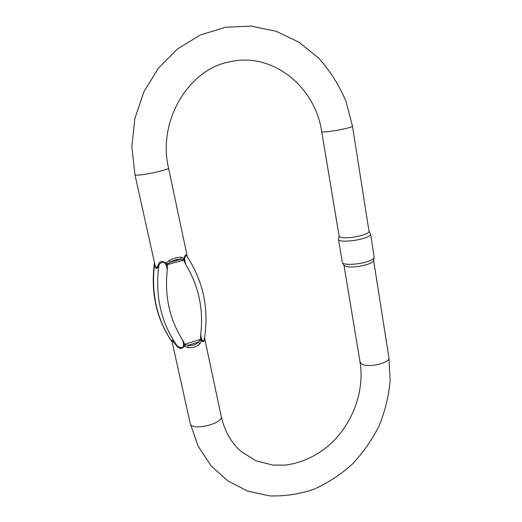 <?xml version="1.0" encoding="UTF-8"?>
<svg xmlns="http://www.w3.org/2000/svg" width="522" height="522" viewBox="0 0 522 522"><rect width="100%" height="100%" fill="white"/><g stroke="black" fill="none" stroke-linecap="round" stroke-linejoin="round"><path stroke-width="0.78" d="M154.995 264.935L155.047 265.176C155.961 268.419 157.031 268.288 158.257 264.784C159.654 261.02 162.303 260.498 166.211 263.225L168.932 260.706C173.402 258.318 177.578 257.176 181.46 257.281L183.998 258.344C185.232 254.247 186.341 253.738 187.32 256.817L187.32 256.817M204.415 338.347C204.441 341.734 203.489 342.504 201.557 340.651L199.946 343.678C196.853 346.758 192.82 348.037 187.855 347.522L184.344 346.093C181.865 349.472 179.098 349.172 176.051 345.179C173.278 341.447 171.94 340.253 172.038 341.597L172.064 341.708M374.228 257.561L373.582 260.654C373.191 261.979 370.835 263.323 366.516 264.68C358.183 266.931 351.326 267.545 345.936 266.514L344.037 265.424M352.474 126.148L369.034 231.39C369.054 232.61 366.653 233.947 361.837 235.389C353.42 237.562 346.51 238.273 341.12 237.517L339.137 236.329L321.722 131.648L323.614 131.962C330.328 132.033 353.583 127.335 352.467 126.141L345.982 101.294C339.267 85.406 330.204 71.057 318.805 58.255L299.021 42.249L276.125 31.268L251.186 26.1L225.504 27.268L200.526 34.915L177.728 48.755L158.466 68.069L143.896 91.781L134.865 118.52L131.851 146.734L134.957 174.798C135.074 175.138 136.222 175.235 138.402 175.098C147.354 174.622 169.774 169.356 168.521 168.064C157.292 120.726 188.899 68.904 230.104 61.74C272.517 51.946 315.157 86.574 321.722 131.648M369.015 231.279L370.633 234.215C370.653 235.546 368.082 236.995 362.921 238.554C352.989 241.542 338.445 242.071 338.524 239.526L339.124 236.218M342.328 262.351L342.458 262.703C343.463 265.222 357.296 264.778 366.633 261.835C371.286 260.38 373.817 258.951 374.235 257.542L370.64 234.234M154.473 262.592C150.48 292.477 156.365 318.955 172.13 342.021L171.849 341.505C170.929 338.987 172.364 339.979 176.155 344.481C178.022 347.11 180.253 348.089 182.837 347.417C183.848 345.055 183.724 342.504 182.459 339.763L184.71 344.187L185.708 344.846L188.279 345.257C192.468 345.923 195.828 344.859 198.36 342.067L200.572 339.176L200.735 334.041C200.618 337.93 203.247 344.135 204.285 339.117L204.285 339.117C209.198 309.324 203.515 281.847 187.241 256.7C184.912 252.778 183.646 260.68 186.021 265L183.744 260.361L182.83 259.688L180.638 259.388C177.35 259.062 173.878 260.015 170.218 262.246L168.006 263.767L167.366 264.869L167.229 270.226C167.223 267.12 166.205 264.491 164.176 262.318C161.311 262.109 159.51 263.303 158.766 265.887C156.763 269.802 155.38 269.176 154.61 264.002L154.577 263.068M154.721 263.714L154.61 264.002C150.995 293.214 156.737 319.046 171.849 341.505L172.097 341.858M158.257 264.784L158.766 265.887C155.08 295.53 160.874 321.728 176.155 344.481L176.051 345.179M185.708 344.846L184.344 346.093L182.459 339.763C169.585 319.399 164.508 296.222 167.229 270.226L166.211 263.225L168.006 263.767M182.83 259.688L183.998 258.344L186.021 265C198.751 286.2 203.658 309.213 200.735 334.041L201.557 340.651L200.063 340.311M166.414 264.895L184.501 259.917M168.932 260.706L170.218 262.246L180.638 259.388L181.46 257.281M201.381 339.065L183.861 344.592M199.946 343.678L198.36 342.067L188.279 345.257L187.855 347.522M204.52 337.708L221.197 416.275C223.801 423.694 191.202 431.446 190.262 423.59L190.256 423.544M360.063 362.092L362.144 364.245C369.021 367.984 390.567 362.764 388.929 357.798L373.615 260.491M187.372 256.902L168.521 168.077M155.001 264.967L134.957 174.798M388.929 357.798L390.149 380.518C388.759 395.93 385.119 410.951 379.226 425.58C372.14 439.713 363.208 452.535 352.428 464.045C340.755 474.563 327.901 482.974 313.859 489.271C299.374 494.171 284.627 496.383 269.626 495.9L247.878 491.176L227.944 481.016L211.038 465.807L198.21 446.31L190.262 423.59L172.051 341.649M221.197 416.275C224.545 431.068 231.207 442.813 241.177 451.523L255.917 460.776L272.856 465.102L285.319 465.102C301.507 463.06 316.391 456.169 329.969 444.424C352.807 423.76 364.793 390.56 360.069 362.124L343.959 265.28M338.524 239.526L342.334 262.37M344.05 265.444L342.458 262.703"/></g></svg>
